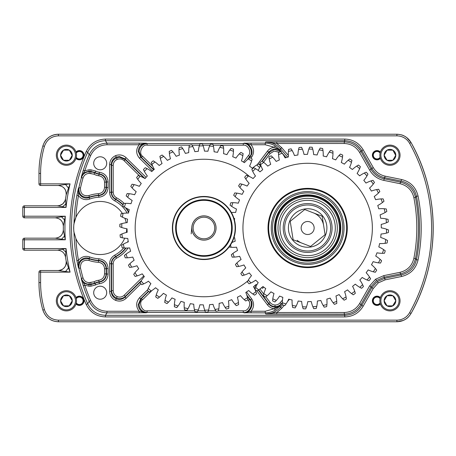 <?xml version="1.0" encoding="UTF-8"?>
<svg xmlns="http://www.w3.org/2000/svg" width="456" height="456" viewBox="0 0 456 456"><rect width="100%" height="100%" fill="white"/><g stroke="black" fill="none" stroke-linecap="round" stroke-linejoin="round"><path stroke-width="0.68" d="M68.503 267.877L70.076 272.141L40.595 272.141L40.595 282.595A97.498 97.498 0 0 0 44.42 309.635C46.757 316.247 51.414 319.753 58.396 320.152L396.902 320.152L396.902 321.771L58.396 321.771C50.65 321.332 45.475 317.439 42.864 310.086A99.117 99.117 0 0 1 38.977 282.595L38.977 272.141A1.619 1.613 -45 0 1 40.595 270.522L58.203 270.522C63.754 269.81 66.411 266.657 66.166 261.06L68.503 267.877L65.533 271.531L58.203 270.522C62.586 271.052 67.442 265.346 66.166 261.054A194.068 194.068 0 0 1 65.516 257.059L65.516 257.059C64.535 252.806 61.873 250.515 57.524 250.184L24.419 250.184A1.619 1.613 45 0 1 22.8 248.566L22.8 239.788A1.619 1.613 135 0 1 24.419 238.169L55.256 238.169C60.198 237.673 62.894 234.948 63.338 230.001L64.513 236.054L61.509 239.183L55.256 238.169C60.135 237.639 62.831 234.914 63.338 229.995A194.068 194.068 0 0 1 63.338 225.999L63.338 225.999C62.894 221.052 60.198 218.327 55.256 217.831L61.509 216.817L64.513 219.946L63.338 225.999C62.842 221.069 60.146 218.35 55.25 217.831L24.419 217.831A1.619 1.613 45 0 1 22.8 216.212L22.8 207.434A1.619 1.613 135 0 1 24.419 205.816L57.524 205.816C61.873 205.485 64.535 203.194 65.516 198.941L65.801 203.94L62.58 206.785L57.524 205.816C57.901 206.249 59.645 205.61 62.746 203.895C64.991 201.016 65.915 199.363 65.516 198.936A194.068 194.068 0 0 1 66.166 194.94L66.166 194.94C66.411 189.343 63.754 186.19 58.203 185.478L65.533 184.469L68.503 188.123L66.166 194.94C66.365 189.365 63.709 186.208 58.191 185.478L40.595 185.478A1.619 1.613 45 0 1 38.977 183.859L38.977 173.405A99.117 99.117 0 0 1 42.864 145.914C45.435 138.59 50.61 134.697 58.396 134.229L396.902 134.229C403.11 134.44 407.818 137.21 411.033 142.54A175.805 175.805 0 0 1 411.033 313.46C407.829 318.784 403.121 321.554 396.902 321.771L403.298 320.448C406.159 318.824 407.516 318.812 411.033 313.46L411.033 313.46C440.496 261.51 440.496 194.49 411.033 142.54L406.769 137.592C403.959 135.882 403.292 134.702 396.902 134.229L58.396 134.229C54.646 134.303 51.374 135.409 48.587 137.547C46.586 139.388 45.064 139.986 42.864 145.914L42.864 145.914C40.282 154.897 38.982 164.057 38.977 173.405L38.977 183.859A1.619 1.619 0 0 0 40.595 185.478L58.191 185.478M378.263 282.88L373.242 288.488L371.839 287.69L377.311 281.574L384.83 278.268L401.308 274.9C409.425 272.853 414.47 267.78 416.453 259.681A162.188 162.188 0 0 0 416.453 196.319L415.473 197.419A161.008 161.008 0 0 1 415.473 258.58L416.453 259.681L418.044 260C415.895 268.772 410.423 274.267 401.633 276.484L385.149 279.847L378.263 282.88L377.311 281.574M413.883 258.273L415.473 258.58C413.489 266.76 408.433 271.867 400.305 273.902L384.066 277.219L376.553 280.525L371.076 286.642L369.673 285.844L375.601 279.214L383.741 275.635L399.98 272.317C407.436 270.454 412.07 265.768 413.883 258.273A159.389 159.389 0 0 0 413.883 197.727C412.093 190.255 407.459 185.569 399.98 183.682L383.741 180.365C377.591 178.98 372.9 175.577 369.673 170.156L359.636 152.492C356.085 146.741 350.932 143.743 344.172 143.492L276.792 143.492L281.711 147.698L288.352 155.428M75.89 238.625A181.813 181.813 0 0 0 78.478 260.342C81.442 256.722 85.169 255.582 89.655 256.933A30.791 30.791 0 0 0 98.832 258.763C104.504 259.532 107.593 262.764 108.1 268.453L108.1 274.107C107.644 279.579 104.72 282.794 99.334 283.763A8.983 8.983 0 0 0 95.743 284.903L90.932 286.18L88.994 286.18L84.822 285.239L83.288 285.747L81.225 278.719L81.464 278.388A183.004 183.004 0 0 1 78.888 268.322L78.443 267.797L76.887 260.632A183.432 183.432 0 0 1 74.009 232.252A26.528 26.528 0 0 1 75.89 217.375L74.009 223.748C73.627 223.987 73.621 231.961 74.009 232.252L75.89 238.625A26.528 26.528 0 0 0 124.693 238.192M123.114 204.636A32.729 32.729 0 0 0 115.801 199.232C113.094 197.636 111.686 195.271 111.572 192.124L111.572 165.38C111.743 161.903 113.396 159.418 116.531 157.918L119.643 157.291L125.332 159.623L143.948 177.96M139.718 176.067L124.197 160.774L125.332 159.623L125.007 158.853L119.318 156.516L116.206 157.138C113.071 158.637 111.418 161.128 111.253 164.616L111.253 192.318C111.361 195.47 112.786 197.847 115.516 199.437A32.41 32.41 0 0 1 123.012 204.983M124.197 160.774C122.117 158.916 119.768 158.46 117.158 159.406C114.65 160.603 113.327 162.592 113.191 165.38L113.191 192.124C113.282 194.644 114.41 196.536 116.571 197.807A34.348 34.348 0 0 1 124.152 203.387M141.303 280.645L125.332 296.377C122.732 298.697 119.803 299.267 116.531 298.082C113.396 296.582 111.743 294.097 111.572 290.62L113.191 290.62C113.327 293.407 114.65 295.397 117.158 296.594C119.768 297.54 122.117 297.084 124.197 295.226L143.805 275.909M282.332 302.681L281.375 303.804C279.665 305.702 277.533 306.637 274.979 306.614C272.431 306.478 270.368 305.406 268.784 303.4L258.615 289.902M145.008 178.558L125.007 158.853L126.141 157.702L146.091 177.355M140.921 283.74L126.141 298.298C123.023 301.085 119.506 301.769 115.585 300.35C111.823 298.549 109.839 295.562 109.634 291.384L111.253 291.384C111.418 294.872 113.071 297.363 116.206 298.862C119.472 300.042 122.407 299.472 125.007 297.147L140.636 281.751M275.23 310.097L274.398 308.712L279.42 306.204L281.358 304.312L279.933 306.05L275.23 310.097C272.152 311.927 268.823 312.85 265.238 312.867L243.897 312.759C249.677 313.922 254.761 303.73 250.355 299.814L246.793 295.089M258.347 290.079L268.766 303.913C270.351 305.919 272.414 306.991 274.962 307.127C277.516 307.15 279.648 306.215 281.358 304.312L281.375 303.804L280.144 302.75L282.469 300.042M251.039 312.867L251.039 311.254L243.897 312.759L243.253 312.44L243.253 310.821C247.876 311.75 251.94 303.599 248.417 300.464L249.711 299.489C254.106 303.405 249.027 313.597 243.253 312.44L147.111 312.44C142.232 311.927 139.536 309.236 139.023 304.369L141.434 298.594L142.568 299.746C138.208 302.459 142.095 311.95 147.111 310.821L194.661 310.821M88.994 286.18L88.994 284.567L90.932 284.567L94.939 283.501A10.602 10.602 0 0 1 99.18 282.156L98.98 281.854A10.921 10.921 0 0 0 94.825 283.199L88.994 284.567C85.112 284.344 82.525 282.395 81.225 278.719L84.822 285.239A181.813 181.813 0 0 0 90.687 300.567C93.987 307.35 99.425 310.912 106.995 311.254L139.177 311.254C135.734 306.677 135.842 302.18 139.519 297.762L140.653 298.919L138.225 304.693C138.738 309.561 141.44 312.252 146.33 312.759L106.995 312.867C98.735 312.497 92.807 308.615 89.205 301.211A183.432 183.432 0 0 1 83.288 285.747M189.354 145.179L147.111 145.179C142.095 144.05 138.208 153.541 142.568 156.254L141.434 157.405L139.023 151.631C139.536 146.764 142.232 144.073 147.111 143.56L243.253 143.56C249.027 142.403 254.106 152.595 249.711 156.511L248.417 155.536C251.94 152.401 247.876 144.25 243.253 145.179L243.253 143.56L243.897 143.241L251.039 143.133L251.039 144.746L243.897 143.241C249.677 142.078 254.761 152.27 250.355 156.186L251.644 157.16L250.863 158.192M147.111 145.179L147.111 143.56L146.33 143.241C141.44 143.748 138.738 146.439 138.225 151.306L140.653 157.081L139.519 158.238C135.842 153.82 135.734 149.323 139.177 144.746L139.177 143.133L146.33 143.241L139.177 144.746L106.995 144.746C99.454 145.071 94.016 148.633 90.687 155.433A181.813 181.813 0 0 0 84.822 170.761L88.994 169.82L90.932 169.82L95.743 171.097A8.983 8.983 0 0 0 99.334 172.237C104.732 173.217 107.656 176.432 108.1 181.893L108.1 187.547C107.582 193.247 104.492 196.479 98.832 197.237A30.791 30.791 0 0 0 89.655 199.067C85.169 200.418 81.442 199.278 78.478 195.658A181.813 181.813 0 0 0 75.89 217.375A26.528 26.528 0 0 1 122.39 213.459M100.2 169.797A6.504 6.504 0 0 0 106.698 163.294A6.504 6.504 0 0 0 100.2 156.79A6.504 6.504 0 0 0 93.697 163.294A6.504 6.504 0 0 0 100.2 169.797M100.2 299.21A6.504 6.504 0 0 0 106.698 292.706A6.504 6.504 0 0 0 100.2 286.203A6.504 6.504 0 0 0 93.697 292.706A6.504 6.504 0 0 0 100.2 299.21M126.346 232.475A26.528 26.528 0 0 0 126.717 228.747M126.204 222.745A26.528 26.528 0 0 0 124.876 218.259M65.801 252.06L65.516 257.059C64.535 252.806 61.873 250.515 57.519 250.184L62.58 249.215L65.801 252.06L66.046 248.566A192.449 192.449 0 0 0 70.076 272.141L65.533 271.531M251.039 143.133L265.238 143.133C268.823 143.15 272.152 144.073 275.23 145.903L279.933 149.95L281.358 151.688C277.037 147.921 272.836 148.052 268.766 152.087L261.755 161.395M74.009 223.748A183.432 183.432 0 0 1 76.887 195.367L78.443 188.203L78.888 187.678A183.004 183.004 0 0 1 81.464 177.612L81.225 177.281L83.288 170.253A183.432 183.432 0 0 1 89.205 154.789L87.694 152.184A185.866 185.866 0 0 0 87.694 303.816C91.354 311.135 97.259 314.965 105.404 315.301L344.861 315.301C352.231 315.033 357.852 311.762 361.728 305.486L371.839 287.69L371.076 286.642L361.044 304.306C357.168 310.582 351.547 313.853 344.172 314.121L265.768 314.013C271.656 313.893 276.558 311.636 280.486 307.247L282.52 304.882M128.113 248.007A34.348 34.348 0 0 1 116.571 258.193C114.405 259.47 113.276 261.362 113.191 263.876L113.191 290.62M125.674 248.03A32.41 32.41 0 0 1 115.516 256.563L115.801 256.768A32.729 32.729 0 0 0 126.078 248.035M89.233 173.371C86.116 173.559 84.046 175.121 83.02 178.057A181.385 181.385 0 0 0 80.467 188.032C80.364 193.817 83.174 196.325 88.903 195.567A34.348 34.348 0 0 1 98.416 193.703C102.172 193.167 104.213 191.013 104.549 187.245L104.549 182.178C104.253 178.581 102.338 176.438 98.804 175.754A12.54 12.54 0 0 1 94.027 174.209L89.233 173.371L89.233 171.758L90.847 171.758L94.825 172.801A10.921 10.921 0 0 0 98.98 174.146L99.18 173.844A10.602 10.602 0 0 1 94.939 172.499L90.932 171.433L88.994 171.433C85.112 171.655 82.525 173.605 81.225 177.281L84.822 170.761L83.288 170.253M76.887 195.367L78.478 195.658L78.443 188.203C76.825 194.142 83.419 199.927 89.102 197.551A32.41 32.41 0 0 1 98.758 195.624L98.502 195.316A32.729 32.729 0 0 0 89.433 197.095L89.102 197.551L89.655 199.067M104.549 268.755C104.207 264.982 102.161 262.827 98.416 262.297A34.348 34.348 0 0 1 88.903 260.433C83.169 259.681 80.353 262.189 80.467 267.968A181.385 181.385 0 0 0 83.02 277.943C84.052 280.89 86.127 282.452 89.233 282.629L94.027 281.791A12.54 12.54 0 0 1 98.804 280.246C102.343 279.556 104.264 277.413 104.549 273.822L104.549 268.755L106.162 268.755L106.162 273.822C105.803 278.314 103.409 280.987 98.98 281.854L98.804 280.246M80.467 267.968L78.888 268.322C78.757 261.106 82.268 257.971 89.433 258.905A32.729 32.729 0 0 0 98.502 260.684L98.758 260.376A32.41 32.41 0 0 1 89.102 258.449L89.433 258.905L88.903 260.433M373.242 288.488L363.136 306.284C358.935 313.084 352.847 316.629 344.861 316.92L105.404 316.92C96.581 316.549 90.185 312.406 86.218 304.471A187.484 187.484 0 0 1 86.218 151.529C90.151 143.617 96.547 139.468 105.404 139.08L344.861 139.08C352.847 139.371 358.935 142.916 363.136 149.716L373.242 167.512C375.972 172.1 379.945 174.979 385.149 176.153L401.633 179.516C410.394 181.705 415.866 187.199 418.044 196A163.801 163.801 0 0 1 418.044 260M396.902 320.152C402.5 319.958 406.735 317.462 409.619 312.673A174.186 174.186 0 0 0 409.619 143.326C406.729 138.533 402.488 136.036 396.902 135.848L58.396 135.848C51.397 136.258 46.74 139.764 44.42 146.365A97.498 97.498 0 0 0 40.595 173.405L40.595 183.859L70.076 183.859L68.503 188.123M86.218 304.471L87.694 303.816L89.205 301.211L90.687 300.567M287.673 157.126L280.486 148.753C276.558 144.364 271.656 142.107 265.768 141.987L344.172 141.879C351.547 142.147 357.168 145.418 361.044 151.694L371.076 169.358C374.057 174.363 378.383 177.504 384.066 178.78L400.305 182.098C408.462 184.161 413.518 189.268 415.473 197.419L413.883 197.727M284.196 305.412L281.711 308.302L276.792 312.508L344.172 312.508C350.932 312.257 356.085 309.259 359.636 303.508L369.673 285.844M257.292 164.633L267.472 151.118C269.239 148.861 271.548 147.584 274.398 147.288L265.238 144.746L251.039 144.746C254.186 148.736 254.385 152.874 251.644 157.16M109.634 291.384L109.634 263.682C109.776 259.891 111.481 257.041 114.752 255.138A30.791 30.791 0 0 0 123.684 247.91M127.116 213.043A30.791 30.791 0 0 0 114.752 200.862C111.475 198.953 109.771 196.103 109.634 192.318L109.634 164.616L111.253 164.616L111.572 165.38L113.191 165.38M116.571 197.807L114.752 200.862M262.234 161.293L268.784 152.6L274.546 149.408L280.879 151.671M281.335 152.156L286.02 157.611M83.02 178.057L81.464 177.612C82.747 173.941 85.34 171.986 89.233 171.758L88.994 169.82M89.233 282.629L89.233 284.242C85.346 284.02 82.758 282.07 81.464 278.388L83.02 277.943M114.752 255.138L115.516 256.563C112.786 258.147 111.367 260.524 111.253 263.682L111.253 291.384L111.572 290.62L111.572 263.876C111.68 260.735 113.094 258.37 115.801 256.768L116.571 258.193M98.832 197.237L98.758 195.624C103.478 194.991 106.054 192.301 106.487 187.547L106.487 181.893C106.117 177.344 103.677 174.659 99.18 173.844L99.334 172.237M98.804 175.754L98.98 174.146C103.404 175.001 105.798 177.68 106.162 182.178L106.162 187.245C105.746 191.953 103.193 194.644 98.502 195.316L98.416 193.703M88.903 195.567L89.433 197.095C82.279 198.041 78.763 194.9 78.888 187.678L80.467 188.032M89.655 256.933L89.102 258.449C83.437 256.067 76.819 261.852 78.443 267.797L78.478 260.342L76.887 260.632M99.334 283.763L99.18 282.156C103.672 281.346 106.105 278.667 106.487 274.107L106.487 268.453C106.06 263.71 103.489 261.02 98.758 260.376L98.832 258.763M98.416 262.297L98.502 260.684C103.181 261.345 105.735 264.035 106.162 268.755L108.1 268.453M281.369 152.201L281.358 151.688L279.42 149.796L274.398 147.288L275.23 145.903M139.177 312.867L139.177 311.254L146.33 312.759L147.111 312.44L147.111 310.821M246.496 292.005L251.644 298.84L250.355 299.814L249.711 299.489L247.089 296.012M126.141 298.298L125.007 297.147L125.332 296.377L124.197 295.226M418.044 196L416.453 196.319C414.447 188.191 409.397 183.118 401.308 181.1L384.83 177.732C379.147 176.455 374.815 173.314 371.839 168.31L361.728 150.514C357.852 144.238 352.231 140.967 344.861 140.699L105.404 140.699C97.231 141.052 91.325 144.883 87.694 152.184L86.218 151.529M90.687 155.433L89.205 154.789C92.836 147.368 98.77 143.48 106.995 143.133L139.177 143.133M65.801 203.94L66.046 207.434L62.58 206.785M65.533 184.469L70.076 183.859A192.449 192.449 0 0 0 66.046 207.434L24.419 207.434L24.419 216.212L65.305 216.212L64.513 219.946M64.513 236.054L65.305 239.788L61.509 239.183M61.509 216.817L65.305 216.212A192.449 192.449 0 0 0 65.305 239.788L24.419 239.788L24.419 248.566L66.046 248.566L62.58 249.215M281.711 147.698L280.486 148.753L279.933 149.95A1.619 0.832 -39.4 0 0 279.42 149.796M281.711 308.302L280.486 307.247L279.933 306.05A1.619 0.832 39.4 0 1 279.42 306.204M276.792 314.121L276.792 312.508L265.768 314.013L265.238 312.867L265.238 311.254L274.398 308.712C271.548 308.416 269.239 307.139 267.472 304.882L256.956 290.917M265.238 144.746L265.238 143.133L265.768 141.987L276.792 143.492L276.792 141.879M198.867 217.005A12.101 12.101 0 0 1 214.918 222.944A12.101 12.101 0 0 1 208.979 238.995A12.101 12.101 0 0 1 192.934 233.056A12.101 12.101 0 0 1 198.867 217.005M208.438 237.815A10.807 10.807 0 0 0 213.744 223.486A10.807 10.807 0 0 0 199.409 218.185A10.807 10.807 0 0 0 194.108 232.514A10.807 10.807 0 0 0 208.438 237.815M210.934 218.099A12.135 12.135 0 0 1 215.665 224.928M382.094 159.748A9.086 9.086 0 0 0 394.503 163.071A9.086 9.086 0 0 0 397.826 150.662A9.086 9.086 0 0 0 385.417 147.334A9.086 9.086 0 0 0 382.094 159.748M398.704 150.155A10.095 10.095 0 0 1 395.01 163.943A10.095 10.095 0 0 1 381.216 160.25A10.095 10.095 0 0 1 384.915 146.461A10.095 10.095 0 0 1 398.704 150.155M384.904 158.124A5.837 5.837 0 0 0 395.797 155.205A5.837 5.837 0 0 0 387.041 150.149A5.837 5.837 0 0 0 384.904 158.124M385.582 157.73L387.041 160.261L392.878 160.261L395.797 155.205L392.878 150.149L387.041 150.149L384.123 155.205L385.582 157.73M386.939 150.332L384.123 155.205L387.041 160.261L392.878 160.261M395.694 155.388L392.878 150.149M58.55 159.748A9.086 9.086 0 0 0 70.965 163.071A9.086 9.086 0 0 0 74.288 150.662A9.086 9.086 0 0 0 61.879 147.334A9.086 9.086 0 0 0 58.55 159.748M75.16 150.155A10.095 10.095 0 0 1 71.467 163.943A10.095 10.095 0 0 1 57.678 160.25A10.095 10.095 0 0 1 61.372 146.461A10.095 10.095 0 0 1 75.16 150.155M61.366 158.124A5.837 5.837 0 0 0 72.259 155.205A5.837 5.837 0 0 0 63.504 150.149A5.837 5.837 0 0 0 61.366 158.124M62.044 157.73L63.504 160.261L69.34 160.261L72.259 155.205L69.34 150.149L63.504 150.149L60.585 155.205L62.044 157.73M63.395 150.332L60.585 155.205L63.504 160.261L69.34 160.261M72.151 155.388L69.34 150.149M58.55 296.252A9.086 9.086 0 0 0 61.879 308.666A9.086 9.086 0 0 0 74.288 305.338A9.086 9.086 0 0 0 70.965 292.929A9.086 9.086 0 0 0 58.55 296.252M75.16 305.845A10.095 10.095 0 0 1 61.372 309.538A10.095 10.095 0 0 1 57.678 295.75A10.095 10.095 0 0 1 71.467 292.057A10.095 10.095 0 0 1 75.16 305.845M61.366 297.876A5.837 5.837 0 0 0 69.34 305.851A5.837 5.837 0 0 0 69.34 295.739A5.837 5.837 0 0 0 61.366 297.876M62.044 298.27L60.585 300.795L63.504 305.851L69.34 305.851L72.259 300.795L69.34 295.739L63.504 295.739L62.044 298.27M69.13 295.739L63.504 295.739L60.585 300.795L63.504 305.851M69.13 305.851L72.259 300.795M382.094 296.252A9.086 9.086 0 0 0 385.417 308.666A9.086 9.086 0 0 0 397.826 305.338A9.086 9.086 0 0 0 394.503 292.929A9.086 9.086 0 0 0 382.094 296.252M398.704 305.845A10.095 10.095 0 0 1 384.915 309.538A10.095 10.095 0 0 1 381.216 295.75A10.095 10.095 0 0 1 395.01 292.057A10.095 10.095 0 0 1 398.704 305.845M384.904 297.876A5.837 5.837 0 0 0 392.878 305.851A5.837 5.837 0 0 0 392.878 295.739A5.837 5.837 0 0 0 384.904 297.876M385.582 298.27L384.123 300.795L387.041 305.851L392.878 305.851L395.797 300.795L392.878 295.739L387.041 295.739L385.582 298.27M392.667 295.739L387.041 295.739L384.123 300.795L387.041 305.851M392.667 305.851L395.797 300.795M197.368 238.209A12.135 12.135 0 0 1 193.714 221.445A12.135 12.135 0 0 1 210.484 217.791A12.135 12.135 0 0 1 214.132 234.555A12.135 12.135 0 0 1 197.368 238.209M219.222 204.18A28.312 28.312 0 0 1 227.743 243.299A28.312 28.312 0 0 1 188.624 251.82A28.312 28.312 0 0 1 180.103 212.701A28.312 28.312 0 0 1 219.222 204.18A28.312 28.312 0 0 0 180.103 212.701A28.312 28.312 0 0 0 188.624 251.82M220.972 201.461A31.544 31.544 0 0 1 230.468 245.049A31.544 31.544 0 0 1 186.874 254.539A31.544 31.544 0 0 1 177.384 210.951A31.544 31.544 0 0 1 220.972 201.461A31.544 31.544 0 0 1 230.468 245.049A31.544 31.544 0 0 1 186.874 254.539M297.717 253.815A27.662 27.662 0 0 1 281.831 218.071A27.662 27.662 0 0 1 317.581 202.185A27.662 27.662 0 0 1 333.467 237.929A27.662 27.662 0 0 1 297.717 253.815M296.998 255.685A29.668 29.668 0 0 1 279.967 217.347A29.668 29.668 0 0 1 318.305 200.315A29.668 29.668 0 0 1 335.337 238.653A29.668 29.668 0 0 1 296.998 255.685M299.392 249.466A22.999 22.999 0 0 1 286.186 219.741A22.999 22.999 0 0 1 315.911 206.534A22.999 22.999 0 0 1 329.118 236.259A22.999 22.999 0 0 1 299.392 249.466M298.88 250.8A24.424 24.424 0 0 1 284.852 219.228A24.424 24.424 0 0 1 316.424 205.2A24.424 24.424 0 0 1 330.452 236.772A24.424 24.424 0 0 1 298.88 250.8M314.566 210.034A19.249 19.249 0 0 1 325.618 234.914A19.249 19.249 0 0 1 300.738 245.966A19.249 19.249 0 0 1 289.685 221.086A19.249 19.249 0 0 1 314.566 210.034M293.419 264.993A39.632 39.632 0 0 1 270.659 213.767A39.632 39.632 0 0 1 321.885 191.007A39.632 39.632 0 0 1 344.645 242.233A39.632 39.632 0 0 1 293.419 264.993M293.653 264.389A38.988 38.988 0 0 1 271.263 214.001A38.988 38.988 0 0 1 321.651 191.611A38.988 38.988 0 0 1 344.041 241.999A38.988 38.988 0 0 1 293.653 264.389M294.582 261.972A36.4 36.4 0 0 1 273.68 214.93A36.4 36.4 0 0 1 320.722 194.028A36.4 36.4 0 0 1 341.624 241.07A36.4 36.4 0 0 1 294.582 261.972M295.049 260.764A35.106 35.106 0 0 1 274.888 215.397A35.106 35.106 0 0 1 320.255 195.236A35.106 35.106 0 0 1 340.415 240.603A35.106 35.106 0 0 1 295.049 260.764M319.559 197.049A33.163 33.163 0 0 1 338.603 239.907A33.163 33.163 0 0 1 295.744 258.951A33.163 33.163 0 0 1 276.701 216.093A33.163 33.163 0 0 1 319.559 197.049M312.708 223.913A6.504 6.504 0 0 0 303.565 222.944A6.504 6.504 0 0 0 302.596 232.087A6.504 6.504 0 0 0 311.739 233.056A6.504 6.504 0 0 0 312.708 223.913M297.164 240.318A16.177 16.177 0 0 0 301.843 243.099M323.629 225.481A16.177 16.177 0 0 0 313.46 212.901M290.215 221.291L293.128 239.748L310.559 246.451L325.088 234.709L322.175 216.252L304.745 209.549L290.215 221.291M247.927 280.828A68.753 68.753 0 0 1 135.466 221.644A68.753 68.753 0 0 1 249.563 176.58M134.953 272.682A82.177 82.177 0 0 0 137.148 275.897L135.158 276.45A84.121 84.121 0 0 1 133.716 274.33L134.953 272.682A32.353 32.353 0 0 1 138.727 268.726A76.87 76.87 0 0 1 136.954 265.734A32.353 32.353 0 0 1 131.67 267.153L129.629 267.45A84.121 84.121 0 0 1 128.461 265.164L129.897 263.688A32.353 32.353 0 0 1 134.138 260.233A76.87 76.87 0 0 1 132.747 257.047A32.353 32.353 0 0 1 127.332 257.788L125.269 257.828A84.121 84.121 0 0 1 124.397 255.417L126.01 254.129A32.353 32.353 0 0 1 130.644 251.233A76.87 76.87 0 0 1 129.669 247.893A32.353 32.353 0 0 1 124.203 247.956L122.151 247.739A84.121 84.121 0 0 1 121.587 245.231L123.348 244.154A32.353 32.353 0 0 1 128.313 241.862A76.87 76.87 0 0 1 127.765 238.431A32.353 32.353 0 0 1 122.333 237.804L120.321 237.331A84.121 84.121 0 0 1 120.076 234.777L121.957 233.928A32.353 32.353 0 0 1 127.173 232.281A76.87 76.87 0 0 1 127.059 228.804A32.353 32.353 0 0 1 121.746 227.504L119.814 226.78A84.121 84.121 0 0 1 119.888 224.215L121.86 223.611A32.353 32.353 0 0 1 127.241 222.625A76.87 76.87 0 0 1 127.56 219.165A32.353 32.353 0 0 1 122.459 217.204L120.629 216.247A84.121 84.121 0 0 1 121.028 213.71L123.063 213.357A32.353 32.353 0 0 1 128.518 213.055A76.87 76.87 0 0 1 129.27 209.663A32.353 32.353 0 0 1 124.454 207.081L122.761 205.901A84.121 84.121 0 0 1 123.473 203.433L125.531 203.342A32.353 32.353 0 0 1 130.986 203.724A76.87 76.87 0 0 1 132.16 200.452A32.353 32.353 0 0 1 127.703 197.283L126.169 195.903A84.121 84.121 0 0 1 127.184 193.543L129.242 193.709A32.353 32.353 0 0 1 134.605 194.775A76.87 76.87 0 0 1 136.179 191.674A32.353 32.353 0 0 1 132.154 187.975L130.804 186.413A84.121 84.121 0 0 1 132.109 184.201L134.127 184.617A32.353 32.353 0 0 1 139.314 186.344A76.87 76.87 0 0 1 141.263 183.466A32.353 32.353 0 0 1 137.735 179.293L136.595 177.572A84.121 84.121 0 0 1 138.162 175.543L140.117 176.215A32.353 32.353 0 0 1 145.042 178.575A76.87 76.87 0 0 1 147.339 175.965A32.353 32.353 0 0 1 144.364 171.382L143.446 169.535A84.121 84.121 0 0 1 145.259 167.717L147.111 168.623A32.353 32.353 0 0 1 151.705 171.587A76.87 76.87 0 0 1 154.305 169.284A32.353 32.353 0 0 1 151.928 164.365L151.25 162.416A84.121 84.121 0 0 1 153.273 160.837L155 161.971A32.353 32.353 0 0 1 159.184 165.488A76.87 76.87 0 0 1 162.057 163.527A32.353 32.353 0 0 1 160.312 158.346L159.885 156.328A84.121 84.121 0 0 1 162.091 155.017L163.658 156.362A32.353 32.353 0 0 1 167.375 160.375A76.87 76.87 0 0 1 170.47 158.791A32.353 32.353 0 0 1 169.387 153.433L169.216 151.375A84.121 84.121 0 0 1 171.57 150.349L172.955 151.876A32.353 32.353 0 0 1 176.136 156.322A76.87 76.87 0 0 1 179.407 155.143A32.353 32.353 0 0 1 179.003 149.688L179.094 147.63A84.121 84.121 0 0 1 181.556 146.906L182.742 148.599A32.353 32.353 0 0 1 185.341 153.41A76.87 76.87 0 0 1 188.733 152.646A32.353 32.353 0 0 1 189.018 147.185L189.36 145.15A84.121 84.121 0 0 1 191.896 144.746L192.859 146.57A32.353 32.353 0 0 1 194.837 151.666A76.87 76.87 0 0 1 198.297 151.335A32.353 32.353 0 0 1 199.261 145.954L199.859 143.976A84.121 84.121 0 0 1 202.424 143.891L203.154 145.823A32.353 32.353 0 0 1 204.476 151.13A76.87 76.87 0 0 1 207.947 151.232A32.353 32.353 0 0 1 209.583 146.017L210.421 144.13A84.121 84.121 0 0 1 212.98 144.37L213.459 146.376A32.353 32.353 0 0 1 214.103 151.802A76.87 76.87 0 0 1 217.54 152.344A32.353 32.353 0 0 1 219.815 147.374L220.886 145.606A84.121 84.121 0 0 1 223.389 146.165L223.617 148.217A32.353 32.353 0 0 1 223.571 153.678A76.87 76.87 0 0 1 226.911 154.647A32.353 32.353 0 0 1 229.795 150.001L231.078 148.382A84.121 84.121 0 0 1 233.495 149.249L233.461 151.312A32.353 32.353 0 0 1 232.731 156.727A76.87 76.87 0 0 1 235.929 158.107A32.353 32.353 0 0 1 239.366 153.854L240.842 152.412A84.121 84.121 0 0 1 243.128 153.575L242.837 155.616A32.353 32.353 0 0 1 241.441 160.9A76.87 76.87 0 0 1 244.433 162.667A32.353 32.353 0 0 1 248.377 158.882L250.025 157.633A84.121 84.121 0 0 1 252.151 159.076L251.604 161.065A32.353 32.353 0 0 1 249.552 166.132A76.87 76.87 0 0 1 252.305 168.258A32.353 32.353 0 0 1 256.688 164.998L258.478 163.966A84.121 84.121 0 0 1 260.41 165.665L259.618 167.569A32.353 32.353 0 0 1 258.164 170.396M263.762 287.126A84.121 84.121 0 0 1 262.593 288.283L261.499 287.764M254.95 289.355A32.353 32.353 0 0 1 255.924 291.635L256.597 293.584A84.121 84.121 0 0 1 254.573 295.163L252.852 294.029A32.353 32.353 0 0 1 248.662 290.512A76.87 76.87 0 0 1 245.79 292.473A32.353 32.353 0 0 1 247.54 297.654L247.961 299.672A84.121 84.121 0 0 1 245.755 300.983L244.188 299.638A32.353 32.353 0 0 1 240.477 295.625A76.87 76.87 0 0 1 237.382 297.209A32.353 32.353 0 0 1 238.465 302.567L238.636 304.625A84.121 84.121 0 0 1 236.282 305.651L234.891 304.123A32.353 32.353 0 0 1 231.711 299.677A76.87 76.87 0 0 1 228.445 300.857A32.353 32.353 0 0 1 228.844 306.312L228.758 308.37A84.121 84.121 0 0 1 226.29 309.094L225.11 307.401A32.353 32.353 0 0 1 222.511 302.59A76.87 76.87 0 0 1 219.119 303.354A32.353 32.353 0 0 1 218.834 308.815L218.487 310.849A84.121 84.121 0 0 1 215.95 311.254L214.987 309.43A32.353 32.353 0 0 1 213.015 304.334A76.87 76.87 0 0 1 209.555 304.665A32.353 32.353 0 0 1 208.586 310.046L207.987 312.024A84.121 84.121 0 0 1 205.422 312.109L204.693 310.177A32.353 32.353 0 0 1 203.376 304.87A76.87 76.87 0 0 1 199.899 304.768A32.353 32.353 0 0 1 198.269 309.983L197.425 311.87A84.121 84.121 0 0 1 194.872 311.63L194.393 309.624A32.353 32.353 0 0 1 193.743 304.198A76.87 76.87 0 0 1 190.312 303.656A32.353 32.353 0 0 1 188.037 308.627L186.966 310.393A84.121 84.121 0 0 1 184.458 309.835L184.235 307.783A32.353 32.353 0 0 1 184.275 302.322A76.87 76.87 0 0 1 180.935 301.353A32.353 32.353 0 0 1 178.057 305.999L176.774 307.618A84.121 84.121 0 0 1 174.357 306.751L174.391 304.688A32.353 32.353 0 0 1 175.115 299.273A76.87 76.87 0 0 1 171.923 297.893A32.353 32.353 0 0 1 168.486 302.146L167.01 303.588A84.121 84.121 0 0 1 164.719 302.425L165.009 300.384A32.353 32.353 0 0 1 166.411 295.1A76.87 76.87 0 0 1 163.413 293.333A32.353 32.353 0 0 1 159.469 297.118L157.827 298.366A84.121 84.121 0 0 1 155.701 296.924L156.248 294.935A32.353 32.353 0 0 1 158.295 289.868A76.87 76.87 0 0 1 155.547 287.742A32.353 32.353 0 0 1 151.158 291.002L149.368 292.034A84.121 84.121 0 0 1 147.442 290.335L148.234 288.431A32.353 32.353 0 0 1 150.902 283.66A76.87 76.87 0 0 1 148.439 281.204A32.353 32.353 0 0 1 143.68 283.888L141.776 284.686A84.121 84.121 0 0 1 140.072 282.766L141.098 280.976A32.353 32.353 0 0 1 144.347 276.575A76.87 76.87 0 0 1 142.209 273.834A32.353 32.353 0 0 1 137.148 275.897M256.819 284.92A32.353 32.353 0 0 1 256.147 284.413A76.87 76.87 0 0 1 253.542 286.716A32.353 32.353 0 0 1 254.915 289.298M148.234 288.431A82.177 82.177 0 0 0 151.158 291.002M156.248 294.935A82.177 82.177 0 0 0 159.469 297.118M165.009 300.384A82.177 82.177 0 0 0 168.486 302.146M174.391 304.688A82.177 82.177 0 0 0 178.057 305.999M184.235 307.783A82.177 82.177 0 0 0 188.037 308.627M194.393 309.624A82.177 82.177 0 0 0 198.269 309.983M204.693 310.177A82.177 82.177 0 0 0 208.586 310.046M214.987 309.43A82.177 82.177 0 0 0 218.834 308.815M225.11 307.401A82.177 82.177 0 0 0 228.844 306.312M234.891 304.123A82.177 82.177 0 0 0 238.465 302.567M244.188 299.638A82.177 82.177 0 0 0 247.54 297.654M252.852 294.029A82.177 82.177 0 0 0 255.924 291.635M259.618 167.569A82.177 82.177 0 0 0 256.688 164.998M251.604 161.065A82.177 82.177 0 0 0 248.377 158.882M242.837 155.616A82.177 82.177 0 0 0 239.366 153.854M233.461 151.312A82.177 82.177 0 0 0 229.795 150.001M223.617 148.217A82.177 82.177 0 0 0 219.815 147.374M213.459 146.376A82.177 82.177 0 0 0 209.583 146.017M203.154 145.823A82.177 82.177 0 0 0 199.261 145.954M192.859 146.57A82.177 82.177 0 0 0 189.018 147.185M182.742 148.599A82.177 82.177 0 0 0 179.003 149.688M172.955 151.876A82.177 82.177 0 0 0 169.387 153.433M163.658 156.362A82.177 82.177 0 0 0 160.312 158.346M155 161.971A82.177 82.177 0 0 0 151.928 164.365M147.111 168.623A82.177 82.177 0 0 0 144.364 171.382M140.117 176.215A82.177 82.177 0 0 0 137.735 179.293M134.127 184.617A82.177 82.177 0 0 0 132.154 187.975M129.242 193.709A82.177 82.177 0 0 0 127.703 197.283M125.531 203.342A82.177 82.177 0 0 0 124.454 207.081M123.063 213.357A82.177 82.177 0 0 0 122.459 217.204M121.86 223.611A82.177 82.177 0 0 0 121.746 227.504M121.957 233.928A82.177 82.177 0 0 0 122.333 237.804M123.348 244.154A82.177 82.177 0 0 0 124.203 247.956M126.01 254.129A82.177 82.177 0 0 0 127.332 257.788M129.897 263.688A82.177 82.177 0 0 0 131.67 267.153M141.098 280.976A82.177 82.177 0 0 0 143.68 283.888M191.845 226.877L191.195 233.854M317.729 291.92A64.706 64.706 0 0 0 371.572 217.922A64.706 64.706 0 0 0 297.574 164.08A64.706 64.706 0 0 0 243.732 238.078A64.706 64.706 0 0 0 317.729 291.92M323.116 305.417A78.945 78.945 0 0 0 326.912 304.557L326.69 306.614A80.883 80.883 0 0 1 324.193 307.173L323.116 305.417A31.059 31.059 0 0 1 320.836 300.447A73.638 73.638 0 0 1 317.393 300.988A31.059 31.059 0 0 1 316.755 306.415L316.264 308.427A80.883 80.883 0 0 1 313.717 308.655L312.879 306.768A31.059 31.059 0 0 1 311.266 301.547A73.638 73.638 0 0 1 307.783 301.638A31.059 31.059 0 0 1 306.443 306.934L305.697 308.86A80.883 80.883 0 0 1 303.137 308.758L302.55 306.78A31.059 31.059 0 0 1 301.638 301.393A73.638 73.638 0 0 1 298.167 301.023A31.059 31.059 0 0 1 296.149 306.101L295.157 307.914A80.883 80.883 0 0 1 292.638 307.481L292.313 305.44A31.059 31.059 0 0 1 292.108 299.98A73.638 73.638 0 0 1 288.716 299.164A31.059 31.059 0 0 1 286.054 303.93L284.835 305.6A80.883 80.883 0 0 1 282.389 304.842L282.332 302.773A31.059 31.059 0 0 1 282.845 297.335A73.638 73.638 0 0 1 279.591 296.081A31.059 31.059 0 0 1 276.325 300.464L274.9 301.957A80.883 80.883 0 0 1 272.58 300.886L272.791 298.828A31.059 31.059 0 0 1 274.01 293.504A73.638 73.638 0 0 1 270.944 291.834A31.059 31.059 0 0 1 267.136 295.756L265.529 297.05A80.883 80.883 0 0 1 263.363 295.682L263.842 293.675A31.059 31.059 0 0 1 265.745 288.551A73.638 73.638 0 0 1 262.93 286.499A31.059 31.059 0 0 1 258.637 289.885L256.876 290.962A80.883 80.883 0 0 1 254.91 289.326L255.645 287.394A31.059 31.059 0 0 1 258.204 282.566A73.638 73.638 0 0 1 255.673 280.161A31.059 31.059 0 0 1 250.982 282.959L249.09 283.797A80.883 80.883 0 0 1 247.357 281.916L248.338 280.098A31.059 31.059 0 0 1 251.501 275.641A73.638 73.638 0 0 1 249.312 272.933A31.059 31.059 0 0 1 244.291 275.093L242.307 275.675A80.883 80.883 0 0 1 240.836 273.583L242.045 271.913A31.059 31.059 0 0 1 245.767 267.906A73.638 73.638 0 0 1 243.943 264.93A31.059 31.059 0 0 1 238.687 266.418L236.647 266.737A80.883 80.883 0 0 1 235.456 264.474L236.875 262.969A31.059 31.059 0 0 1 241.087 259.487A73.638 73.638 0 0 1 239.668 256.3A31.059 31.059 0 0 1 234.264 257.087L232.195 257.138A80.883 80.883 0 0 1 231.312 254.739L232.919 253.433A31.059 31.059 0 0 1 237.547 250.526A73.638 73.638 0 0 1 236.556 247.186A31.059 31.059 0 0 1 231.095 247.26L229.037 247.038M231.42 212.53A31.059 31.059 0 0 1 235.672 212.456A73.638 73.638 0 0 1 236.487 209.065A31.059 31.059 0 0 1 231.722 206.403L230.052 205.183A80.883 80.883 0 0 1 230.81 202.738L232.879 202.681A31.059 31.059 0 0 1 238.317 203.194A73.638 73.638 0 0 1 239.571 199.939A31.059 31.059 0 0 1 235.188 196.673L233.694 195.248A80.883 80.883 0 0 1 234.766 192.928L236.824 193.139A31.059 31.059 0 0 1 242.147 194.359A73.638 73.638 0 0 1 243.812 191.292A31.059 31.059 0 0 1 239.896 187.484L238.602 185.877A80.883 80.883 0 0 1 239.97 183.711L241.976 184.19A31.059 31.059 0 0 1 247.101 186.094A73.638 73.638 0 0 1 249.153 183.278A31.059 31.059 0 0 1 245.767 178.986L244.69 177.224A80.883 80.883 0 0 1 246.325 175.258L248.258 175.993A31.059 31.059 0 0 1 253.086 178.552A73.638 73.638 0 0 1 255.491 176.022A31.059 31.059 0 0 1 252.692 171.331L251.855 169.438A80.883 80.883 0 0 1 253.735 167.705L255.554 168.686A31.059 31.059 0 0 1 260.011 171.849A73.638 73.638 0 0 1 262.719 169.66A31.059 31.059 0 0 1 260.558 164.639L259.977 162.655A80.883 80.883 0 0 1 262.069 161.185L263.739 162.393A31.059 31.059 0 0 1 267.746 166.115A73.638 73.638 0 0 1 270.721 164.291A31.059 31.059 0 0 1 269.234 159.036L268.915 156.995A80.883 80.883 0 0 1 271.177 155.804L272.682 157.223A31.059 31.059 0 0 1 276.165 161.435A73.638 73.638 0 0 1 279.351 160.016A31.059 31.059 0 0 1 278.565 154.612L278.513 152.543A80.883 80.883 0 0 1 280.913 151.66L282.218 153.267A31.059 31.059 0 0 1 285.12 157.896A73.638 73.638 0 0 1 288.466 156.904A31.059 31.059 0 0 1 288.391 151.443L288.614 149.386A80.883 80.883 0 0 1 291.11 148.827L292.188 150.583A31.059 31.059 0 0 1 294.468 155.553A73.638 73.638 0 0 1 297.91 155.011A31.059 31.059 0 0 1 298.549 149.585L299.033 147.573A80.883 80.883 0 0 1 301.587 147.345L302.425 149.232A31.059 31.059 0 0 1 304.032 154.453A73.638 73.638 0 0 1 307.521 154.362A31.059 31.059 0 0 1 308.86 149.066L309.607 147.14A80.883 80.883 0 0 1 312.166 147.242L312.753 149.22A31.059 31.059 0 0 1 313.665 154.607A73.638 73.638 0 0 1 317.137 154.977A31.059 31.059 0 0 1 319.154 149.899L320.146 148.086A80.883 80.883 0 0 1 322.666 148.519L322.99 150.56A31.059 31.059 0 0 1 323.196 156.02A73.638 73.638 0 0 1 326.587 156.835A31.059 31.059 0 0 1 329.249 152.07L330.469 150.4A80.883 80.883 0 0 1 332.914 151.158L332.971 153.227A31.059 31.059 0 0 1 332.458 158.665A73.638 73.638 0 0 1 335.713 159.919A31.059 31.059 0 0 1 338.979 155.536L340.404 154.042A80.883 80.883 0 0 1 342.724 155.114L342.513 157.172A31.059 31.059 0 0 1 341.293 162.496A73.638 73.638 0 0 1 344.36 164.166A31.059 31.059 0 0 1 348.167 160.244L349.775 158.95A80.883 80.883 0 0 1 351.941 160.318L351.456 162.325A31.059 31.059 0 0 1 349.558 167.449A73.638 73.638 0 0 1 352.374 169.501A31.059 31.059 0 0 1 356.666 166.115L358.427 165.038A80.883 80.883 0 0 1 360.394 166.674L359.659 168.606A31.059 31.059 0 0 1 357.099 173.434A73.638 73.638 0 0 1 359.63 175.839A31.059 31.059 0 0 1 364.321 173.041L366.214 172.203A80.883 80.883 0 0 1 367.946 174.084L366.966 175.902A31.059 31.059 0 0 1 363.802 180.359A73.638 73.638 0 0 1 365.991 183.067A31.059 31.059 0 0 1 371.013 180.907L372.991 180.325A80.883 80.883 0 0 1 374.467 182.417L373.259 184.087A31.059 31.059 0 0 1 369.537 188.094A73.638 73.638 0 0 1 371.361 191.07A31.059 31.059 0 0 1 376.616 189.582L378.657 189.263A80.883 80.883 0 0 1 379.848 191.526L378.429 193.03A31.059 31.059 0 0 1 374.216 196.513A73.638 73.638 0 0 1 375.636 199.7A31.059 31.059 0 0 1 381.039 198.913L383.108 198.862A80.883 80.883 0 0 1 383.992 201.261L382.385 202.567A31.059 31.059 0 0 1 377.756 205.474A73.638 73.638 0 0 1 378.748 208.814A31.059 31.059 0 0 1 384.208 208.74L386.266 208.962A80.883 80.883 0 0 1 386.825 211.459L385.069 212.536A31.059 31.059 0 0 1 380.099 214.816A73.638 73.638 0 0 1 380.64 218.259A31.059 31.059 0 0 1 386.067 218.897L388.079 219.382A80.883 80.883 0 0 1 388.307 221.935L386.42 222.773A31.059 31.059 0 0 1 381.199 224.38A73.638 73.638 0 0 1 381.29 227.869A31.059 31.059 0 0 1 386.585 229.208L388.512 229.955A80.883 80.883 0 0 1 388.409 232.514L386.431 233.101A31.059 31.059 0 0 1 381.045 234.013A73.638 73.638 0 0 1 380.674 237.485A31.059 31.059 0 0 1 385.753 239.503L387.566 240.494A80.883 80.883 0 0 1 387.133 243.014L385.092 243.339A31.059 31.059 0 0 1 379.631 243.544A73.638 73.638 0 0 1 378.816 246.935A31.059 31.059 0 0 1 383.582 249.597L385.252 250.817A80.883 80.883 0 0 1 384.493 253.262L382.424 253.319A31.059 31.059 0 0 1 376.987 252.806A73.638 73.638 0 0 1 375.733 256.061A31.059 31.059 0 0 1 380.116 259.327L381.609 260.752A80.883 80.883 0 0 1 380.538 263.072L378.48 262.861A31.059 31.059 0 0 1 373.156 261.641A73.638 73.638 0 0 1 371.486 264.708A31.059 31.059 0 0 1 375.408 268.516L376.702 270.123A80.883 80.883 0 0 1 375.334 272.289L373.327 271.81A31.059 31.059 0 0 1 368.203 269.906A73.638 73.638 0 0 1 366.151 272.722A31.059 31.059 0 0 1 369.537 277.014L370.614 278.776A80.883 80.883 0 0 1 368.972 280.742L367.046 280.007A31.059 31.059 0 0 1 362.218 277.447A73.638 73.638 0 0 1 359.812 279.978A31.059 31.059 0 0 1 362.611 284.669L363.449 286.562A80.883 80.883 0 0 1 361.568 288.295L359.75 287.314A31.059 31.059 0 0 1 355.292 284.151A73.638 73.638 0 0 1 352.585 286.339A31.059 31.059 0 0 1 354.745 291.361L355.327 293.345A80.883 80.883 0 0 1 353.235 294.815L351.559 293.607A31.059 31.059 0 0 1 347.557 289.885A73.638 73.638 0 0 1 344.582 291.709A31.059 31.059 0 0 1 346.07 296.964L346.389 299.005A80.883 80.883 0 0 1 344.126 300.196L342.621 298.777A31.059 31.059 0 0 1 339.139 294.565A73.638 73.638 0 0 1 335.952 295.984A31.059 31.059 0 0 1 336.739 301.387L336.79 303.457A80.883 80.883 0 0 1 334.39 304.34L333.085 302.733A31.059 31.059 0 0 1 330.178 298.104A73.638 73.638 0 0 1 326.838 299.096A31.059 31.059 0 0 1 326.912 304.557M231.899 242.581A31.059 31.059 0 0 1 235.205 241.184A73.638 73.638 0 0 1 234.663 237.741A31.059 31.059 0 0 1 233.939 237.713M234.447 220.031A73.638 73.638 0 0 1 234.629 218.515A31.059 31.059 0 0 1 233.945 218.304M373.259 184.087A78.945 78.945 0 0 0 371.013 180.907M366.966 175.902A78.945 78.945 0 0 0 364.321 173.041M359.659 168.606A78.945 78.945 0 0 0 356.666 166.115M351.456 162.325A78.945 78.945 0 0 0 348.167 160.244M342.513 157.172A78.945 78.945 0 0 0 338.979 155.536M332.971 153.227A78.945 78.945 0 0 0 329.249 152.07M322.99 150.56A78.945 78.945 0 0 0 319.154 149.899M312.753 149.22A78.945 78.945 0 0 0 308.86 149.066M302.425 149.232A78.945 78.945 0 0 0 298.549 149.585M292.188 150.583A78.945 78.945 0 0 0 288.391 151.443M282.218 153.267A78.945 78.945 0 0 0 278.565 154.612M272.682 157.223A78.945 78.945 0 0 0 269.234 159.036M263.739 162.393A78.945 78.945 0 0 0 260.558 164.639M255.554 168.686A78.945 78.945 0 0 0 252.692 171.331M248.258 175.993A78.945 78.945 0 0 0 245.767 178.986M241.976 184.19A78.945 78.945 0 0 0 239.896 187.484M236.824 193.139A78.945 78.945 0 0 0 235.188 196.673M232.879 202.681A78.945 78.945 0 0 0 231.722 206.403M230.542 244.929A78.945 78.945 0 0 0 231.095 247.26M232.919 253.433A78.945 78.945 0 0 0 234.264 257.087M236.875 262.969A78.945 78.945 0 0 0 238.687 266.418M242.045 271.913A78.945 78.945 0 0 0 244.291 275.093M248.338 280.098A78.945 78.945 0 0 0 250.982 282.959M255.645 287.394A78.945 78.945 0 0 0 258.637 289.885M263.842 293.675A78.945 78.945 0 0 0 267.136 295.756M272.791 298.828A78.945 78.945 0 0 0 276.325 300.464M282.332 302.773A78.945 78.945 0 0 0 286.054 303.93M292.313 305.44A78.945 78.945 0 0 0 296.149 306.101M302.55 306.78A78.945 78.945 0 0 0 306.443 306.934M312.879 306.768A78.945 78.945 0 0 0 316.755 306.415M333.085 302.733A78.945 78.945 0 0 0 336.739 301.387M342.621 298.777A78.945 78.945 0 0 0 346.07 296.964M351.559 293.607A78.945 78.945 0 0 0 354.745 291.361M359.75 287.314A78.945 78.945 0 0 0 362.611 284.669M367.046 280.007A78.945 78.945 0 0 0 369.537 277.014M373.327 271.81A78.945 78.945 0 0 0 375.408 268.516M378.48 262.861A78.945 78.945 0 0 0 380.116 259.327M382.424 253.319A78.945 78.945 0 0 0 383.582 249.597M385.092 243.339A78.945 78.945 0 0 0 385.753 239.503M386.431 233.101A78.945 78.945 0 0 0 386.585 229.208M386.42 222.773A78.945 78.945 0 0 0 386.067 218.897M385.069 212.536A78.945 78.945 0 0 0 384.208 208.74M382.385 202.567A78.945 78.945 0 0 0 381.039 198.913M378.429 193.03A78.945 78.945 0 0 0 376.616 189.582M76.192 298.264A4.053 4.053 0 0 1 83.419 300.795A4.053 4.053 0 0 1 76.192 303.325M76.289 302.915A3.733 3.733 0 0 0 83.095 300.795A3.733 3.733 0 0 0 76.289 298.68M76.192 152.674A4.053 4.053 0 0 1 83.419 155.205A4.053 4.053 0 0 1 76.192 157.736M76.289 157.32A3.733 3.733 0 0 0 83.095 155.205A3.733 3.733 0 0 0 76.289 153.085M76.106 158.038A4.315 4.315 0 0 0 83.676 155.205A4.315 4.315 0 0 0 76.106 152.367M75.998 152.013A4.64 4.64 0 0 1 84.001 155.205A4.64 4.64 0 0 1 75.998 158.397M76.106 303.633A4.315 4.315 0 0 0 83.676 300.795A4.315 4.315 0 0 0 76.106 297.962M75.998 297.603A4.64 4.64 0 0 1 84.001 300.795A4.64 4.64 0 0 1 75.998 303.987M380.27 297.962A4.315 4.315 0 0 0 372.7 300.795A4.315 4.315 0 0 0 380.27 303.633M380.384 303.987A4.64 4.64 0 0 1 372.381 300.795A4.64 4.64 0 0 1 380.384 297.603M380.19 303.325A4.053 4.053 0 0 1 372.962 300.795A4.053 4.053 0 0 1 380.19 298.264M380.093 298.68A3.733 3.733 0 0 0 373.287 300.795A3.733 3.733 0 0 0 380.093 302.915M380.27 152.367A4.315 4.315 0 0 0 372.7 155.205A4.315 4.315 0 0 0 380.27 158.038M380.384 158.397A4.64 4.64 0 0 1 372.381 155.205A4.64 4.64 0 0 1 380.384 152.013M380.19 157.736A4.053 4.053 0 0 1 372.962 155.205A4.053 4.053 0 0 1 380.19 152.674M380.093 153.085A3.733 3.733 0 0 0 373.287 155.205A3.733 3.733 0 0 0 380.093 157.32M376.553 280.525L375.601 279.214M116.531 157.918L117.158 159.406M116.531 298.082L117.158 296.594M265.842 296.81L270.072 302.425L267.472 304.882M270.072 302.425C271.343 304.032 272.996 304.887 275.031 305.001C277.077 305.018 278.781 304.266 280.144 302.75M274.979 306.614L275.031 305.001M109.634 164.616C109.839 160.438 111.823 157.451 115.585 155.65C119.506 154.231 123.023 154.915 126.141 157.702M115.585 155.65L116.206 157.138M115.585 300.35L116.206 298.862M274.917 308.564L274.962 307.127M148.451 291.236L140.653 298.919L141.434 298.594L148.69 291.447M151.996 290.466L142.568 299.746M197.91 310.821L204.921 310.821M208.369 310.821L215.711 310.821M218.492 310.821L243.253 310.821M248.417 300.464L247.864 299.729M279.14 152.304L274.227 151.073L270.072 153.575L263.545 162.245M260.935 165.71L259.738 167.289M142.568 156.254L152.72 166.246M243.487 162.085L248.417 155.536M243.253 145.179L213.191 145.179M209.937 145.179L202.926 145.179M199.483 145.179L192.141 145.179M259.948 288.979L263.75 294.029M106.995 311.254L106.995 312.867L105.404 315.301L105.404 316.92M344.861 316.92L344.172 312.508M95.743 171.097L94.027 174.209M344.172 143.492L344.861 139.08M105.404 139.08L105.404 140.699L106.995 143.133L106.995 144.746M363.136 149.716L359.636 152.492M369.673 170.156L373.242 167.512M359.636 303.508L363.136 306.284M289.406 299.341L287.542 301.513M152.412 170.937L139.519 158.238M139.519 297.762L147.681 289.725M251.644 298.84C254.385 303.126 254.186 307.264 251.039 311.254L265.238 311.254M255.183 288.562L253.696 286.59M127.543 242.153A30.791 30.791 0 0 0 128.147 240.922M128.74 211.983A32.729 32.729 0 0 0 126.221 208.153M125.474 207.719A32.41 32.41 0 0 1 128.638 212.462M94.027 281.791L95.743 284.903M113.191 263.876L109.634 263.682M90.932 286.18L90.847 282.629M104.549 273.822L108.1 274.107M153.871 169.655L141.434 157.405L140.653 157.081L153.626 169.866M109.634 192.318L113.191 192.124M108.1 181.893L104.549 182.178M104.549 187.245L108.1 187.547M90.847 173.371L90.932 169.82M248.235 158.996L250.355 156.186L249.711 156.511L247.106 159.97M259.532 164.878L260.308 163.846M270.072 153.575L267.472 151.118M260.199 163.465L259.293 164.667M256.044 286.488L255.16 285.313M254.915 285.524L255.896 286.824M401.633 276.484L399.98 272.317M383.741 275.635L385.149 279.847M385.149 176.153L383.741 180.365M399.98 183.682L401.633 179.516M57.519 205.816L24.419 205.816L24.419 207.434L22.8 207.434L22.8 216.212A1.619 1.619 0 0 0 24.419 217.831L55.25 217.831M38.977 183.859L40.595 183.859L40.595 185.478M24.419 238.169L24.419 239.788L22.8 239.788A1.619 1.619 0 0 1 24.419 238.169L55.25 238.169M22.8 216.212L24.419 216.212L24.419 217.831M40.595 270.522L40.595 272.141L38.977 272.141A1.619 1.619 0 0 1 40.595 270.522L58.191 270.522M22.8 248.566L24.419 248.566L24.419 250.184A1.619 1.619 0 0 1 22.8 248.566L22.8 239.788M40.595 282.595L38.977 282.595L38.977 272.141M44.42 309.635L42.864 310.086C45.606 317.553 50.781 321.452 58.396 321.771L58.396 320.152M409.619 312.673L411.033 313.46M409.619 143.326L411.033 142.54M396.902 135.848L396.902 134.229M58.396 135.848L58.396 134.229M44.42 146.365L42.864 145.914M40.595 173.405L38.977 173.405M220.795 201.729A31.219 31.219 0 0 1 230.195 244.872A31.219 31.219 0 0 1 187.051 254.271A31.219 31.219 0 0 1 177.658 211.128A31.219 31.219 0 0 1 220.795 201.729A31.219 31.219 0 0 1 230.195 244.872A31.219 31.219 0 0 1 187.051 254.271M218.874 204.727A27.662 27.662 0 0 1 227.202 242.951A27.662 27.662 0 0 1 188.978 251.273A27.662 27.662 0 0 1 180.65 213.049A27.662 27.662 0 0 1 218.874 204.727M295.978 258.347A32.518 32.518 0 0 1 277.305 216.326A32.518 32.518 0 0 1 319.325 197.653A32.518 32.518 0 0 1 337.999 239.674A32.518 32.518 0 0 1 295.978 258.347M66.166 194.946L65.516 198.936M63.338 226.005L63.338 229.995M65.516 257.064L66.166 261.054M38.977 282.595C38.982 291.943 40.282 301.102 42.864 310.086M24.419 205.816A1.619 1.619 0 0 0 22.8 207.434M296.269 257.594C280.303 251.923 271.565 232.275 278.057 216.617C283.735 200.64 303.388 191.919 319.035 198.406C335 204.077 343.738 223.725 337.246 239.383C331.569 255.36 311.915 264.081 296.269 257.594"/></g></svg>
